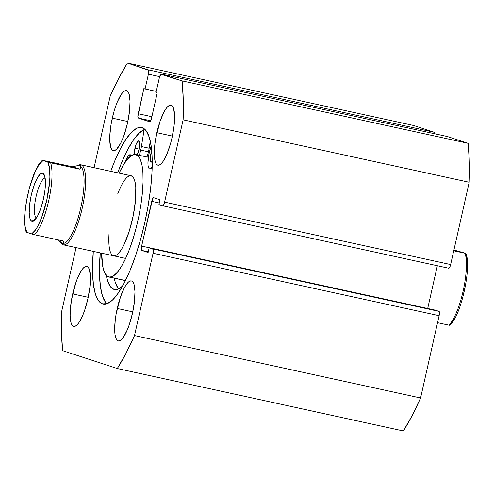 <?xml version="1.0" encoding="UTF-8"?>
<svg xmlns="http://www.w3.org/2000/svg" width="494" height="494" viewBox="0 0 494 494"><rect width="100%" height="100%" fill="white"/><g stroke="black" fill="none" stroke-linecap="round" stroke-linejoin="round"><path stroke-width="0.74" d="M144.693 223.078A90.322 23.379 102.3 0 1 103.11 304.032A90.322 23.379 102.3 0 1 93.28 251.36L92.545 272.91L93.459 284.97L95.484 294.375L98.541 300.753L102.517 303.872L107.254 303.6L112.57 299.957L118.264 293.078L124.118 283.229L129.903 270.786L135.399 256.232L140.395 240.121L144.693 223.078L148.138 205.751L150.59 188.813L151.961 172.912L152.195 158.654L151.275 146.595L149.25 137.196L146.193 130.811L142.216 127.699L137.48 127.965L132.164 131.614L126.47 138.493L120.616 148.342L114.83 160.778L110.742 171.319A90.322 23.379 102.3 0 1 141.63 127.538A90.322 23.379 102.3 0 1 144.693 223.078M105.5 302.272L102.443 295.894L100.418 286.489L99.498 274.429L100.233 252.879A90.322 23.379 -77.7 0 0 106.809 303.761M112.299 118.14A30.721 7.953 102.3 0 1 126.445 90.606A30.721 7.953 102.3 0 1 127.489 123.099L129.496 111.446L130.039 101.19L129.039 93.891L128.002 91.717L126.649 90.661L125.038 90.754L123.228 91.989L121.289 94.329L117.331 101.912L115.466 106.865L113.762 112.342L111.131 124.031L109.829 135.202L109.748 140.055L110.749 147.354L111.792 149.521L113.145 150.584L114.756 150.491L116.565 149.25L120.493 143.563L122.456 139.327L124.327 134.38L127.489 123.099A30.721 7.953 102.3 0 1 113.342 150.639A30.721 7.953 102.3 0 1 112.299 118.14L127.835 121.53L112.299 118.14M156.857 132.695A30.721 7.953 102.3 0 1 171.004 105.16A30.721 7.953 102.3 0 1 172.048 137.653L174.049 126.001L174.598 115.744L173.598 108.445L172.554 106.272L171.202 105.21L169.59 105.302L167.781 106.543L165.848 108.884L163.854 112.237L160.019 121.419L155.684 138.586L154.85 144.347L154.307 154.603L154.616 158.71L155.307 161.902L156.345 164.076L157.697 165.132L159.309 165.045L161.118 163.804L163.057 161.464L167.015 153.881L170.584 143.451L172.048 137.653A30.721 7.953 102.3 0 1 157.901 165.187A30.721 7.953 102.3 0 1 156.857 132.695L172.387 136.085L156.857 132.695M72.692 293.911A30.721 7.953 102.3 0 1 86.833 266.377A30.721 7.953 102.3 0 1 87.876 298.876L89.883 287.218L90.427 276.961L89.426 269.662L88.389 267.489L87.037 266.433L85.425 266.525L83.616 267.76L81.677 270.101L77.719 277.684L75.854 282.636L71.519 299.802L70.216 310.973L70.142 315.827L70.451 319.927L71.142 323.125L72.18 325.293L73.532 326.355L75.144 326.262L76.953 325.021L78.892 322.681L82.85 315.104L84.715 310.152L87.876 298.876A30.721 7.953 102.3 0 1 73.736 326.411A30.721 7.953 102.3 0 1 72.692 293.911L88.222 297.302L72.692 293.911M117.245 308.466A30.721 7.953 102.3 0 1 131.392 280.932A30.721 7.953 102.3 0 1 132.435 313.424L134.436 301.772L134.986 291.516L133.985 284.217L132.942 282.043L131.589 280.987L129.978 281.074L128.168 282.315L126.236 284.655L124.241 288.008L120.406 297.19L116.071 314.357L115.238 320.118L114.694 330.375L115.003 334.481L115.695 337.68L116.732 339.847L118.085 340.909L119.696 340.817L121.505 339.576L123.444 337.235L127.403 329.652L129.274 324.706L132.435 313.424A30.721 7.953 102.3 0 1 118.288 340.965A30.721 7.953 102.3 0 1 117.245 308.466L132.775 311.856L117.245 308.466M117.3 368.53L62.615 350.666L61.497 332.376L61.608 311.739L76.057 247.605L61.608 311.739A184.336 47.708 102.3 0 0 62.615 350.666L117.3 368.53L403.363 430.959A184.336 47.708 -77.7 0 0 420.579 397.985L412.008 415.855L403.363 430.959L117.3 368.53L125.939 353.42L134.516 335.55L153.06 253.255L134.516 335.55A184.336 47.708 102.3 0 1 117.3 368.53M162.699 205.794A4.094 1.062 102.3 0 0 164.582 202.126L450.645 264.556L469.195 182.261L183.126 119.832L469.195 182.261L450.645 264.556L164.582 202.126L183.126 119.832A184.336 47.708 102.3 0 0 182.119 80.899L468.182 143.334L469.3 161.624L469.195 182.261A184.336 47.708 -77.7 0 0 468.182 143.334L447.323 136.517L161.26 74.088L447.323 136.517L468.182 143.334L182.119 80.899L161.26 74.088A4.094 1.062 102.3 0 0 161.229 74.081A4.094 1.062 102.3 0 0 159.346 77.749L156.011 92.532L157.228 92.928L151.559 118.097A4.094 1.062 102.3 0 1 149.67 121.765A4.094 1.062 102.3 0 1 149.645 121.759L138.301 118.054A4.094 1.062 102.3 0 1 138.19 113.731L151.868 116.714L138.19 113.731L143.865 88.562L145.075 88.957L148.41 74.18A4.094 1.062 102.3 0 0 148.299 69.852L434.362 132.287L434.819 133.788A4.094 1.062 -77.7 0 0 434.362 132.287L413.503 125.47L127.44 63.041L413.503 125.47L434.362 132.287L148.299 69.852L127.44 63.041A184.336 47.708 102.3 0 0 110.224 96.015L94.07 167.682L110.224 96.015L118.795 78.145L127.44 63.041L148.614 70.284L148.41 74.18L145.075 88.957L143.865 88.562L137.851 116.652L138.301 118.054L149.645 121.759L150.627 120.826L151.559 118.097L157.228 92.928L156.011 92.532L159.346 77.749L160.803 74.267L182.119 80.899L183.237 99.195L183.126 119.832L164.582 202.126L163.65 204.849L162.668 205.788L158.926 204.565L160 199.767L153.622 197.686L152.646 198.625L141.63 246.092L141.29 249.013L141.741 250.421L148.12 252.502L149.2 247.71L153.263 249.365L153.06 253.255L439.123 315.691L420.579 397.985L134.516 335.55L420.579 397.985L439.123 315.691A4.094 1.062 -77.7 0 0 439.012 311.368L439.462 312.77L439.123 315.691L153.06 253.255A4.094 1.062 102.3 0 0 152.949 248.933L149.2 247.71L435.263 310.139L439.012 311.368L152.949 248.933L439.012 311.368L435.263 310.139L149.2 247.71L148.12 252.502L141.741 250.421L148.268 251.841L141.741 250.421A4.094 1.062 102.3 0 1 141.63 246.092L151.714 201.348L159.278 203.003L151.714 201.348A4.094 1.062 102.3 0 1 153.597 197.68A4.094 1.062 102.3 0 1 153.622 197.686L160 199.767L158.926 204.565L162.668 205.788A4.094 1.062 102.3 0 0 162.699 205.794L448.762 268.23A4.094 1.062 -77.7 0 0 450.645 264.556L449.713 267.285L448.737 268.223A4.094 1.062 -77.7 0 0 448.762 268.23M437.338 265.735L427.699 308.491L437.338 265.735M149.194 247.741L141.63 246.092L149.194 247.741M138.301 118.054L150.658 120.752L138.301 118.054M145.075 88.957L156.271 91.402L145.075 88.957M148.41 74.18L159.642 76.632L148.41 74.18M162.724 205.8L448.737 268.223M144.884 129.323L139.123 133.133L133.429 140.012L127.576 149.861L121.79 162.298L117.702 172.838A90.322 23.379 -77.7 0 1 144.884 129.323M131.101 175.759A40.965 10.602 102.3 0 1 132.954 216.983A40.965 10.602 102.3 0 1 114.194 255.867L116.461 255.126L118.949 252.872L121.573 249.192L124.229 244.227L129.224 231.254L133.176 215.921L135.48 200.57L135.788 187.535L135.165 182.533L134.053 178.803L132.491 176.494L130.54 175.697A40.965 10.602 102.3 0 0 117.763 193.815M109.859 277.115A62.676 16.222 102.3 0 1 109.001 277.017A62.676 16.222 102.3 0 1 101.641 253.187L102.783 266.661L104.487 272.361L106.877 275.893L109.859 277.115L125.322 280.487L109.859 277.115A62.676 16.222 102.3 0 0 138.561 217.619A62.676 16.222 102.3 0 0 135.733 154.548A62.676 16.222 102.3 0 0 134.874 154.455L137.857 155.672L140.247 159.204L141.951 164.91L142.902 172.567L143.062 181.885L142.426 192.512L141.025 204.028L138.9 215.995L136.14 227.956L132.855 239.448L129.169 250.032L125.217 259.301L121.154 266.896L117.14 272.527L113.33 275.973L109.859 277.115M119.11 173.147A62.676 16.222 102.3 0 1 134.874 154.455L131.41 155.591L127.594 159.043L123.58 164.675L119.11 173.147M109.001 277.017L124.463 280.388A62.676 16.222 -77.7 0 0 125.322 280.487L125.507 280.487A62.676 16.222 -77.7 0 1 125.322 280.487L123.642 280.123M113.589 255.793L114.194 255.867A40.965 10.602 102.3 0 1 113.632 255.806A40.965 10.602 102.3 0 1 109.032 233.835M31.919 221.189L36.068 218.447L31.919 221.189L33.209 221.121L34.654 220.126L37.797 215.575L40.866 208.227L43.398 199.206L45.003 189.881L45.436 181.675L44.639 175.839L43.805 174.098L42.725 173.252A24.576 6.36 102.3 0 1 44.034 174.45A24.576 6.36 102.3 0 1 43.534 198.576A24.576 6.36 102.3 0 1 33.938 220.719A24.576 6.36 102.3 0 1 31.919 221.189A24.576 6.36 102.3 0 1 31.246 195.235A24.576 6.36 102.3 0 1 42.725 173.252L41.434 173.326L39.983 174.32L36.846 178.871L33.777 186.213L31.246 195.235L29.64 204.559L29.208 212.766L30.004 218.607L30.838 220.343L31.919 221.189M44.905 176.809L42.725 173.252L44.905 176.809M60.805 242.566L60.923 242.77A40.965 10.602 -77.7 0 0 63.109 244.765L62.219 243.314A39.736 10.281 102.3 0 1 60.095 241.375M62.466 243.381L63.559 243.067L63.806 241.121L34.426 234.712L26.843 232.402L25.145 226.53L24.749 217.508L25.058 212.111L26.657 200.274L29.399 188.103L34.988 172.066L39.119 164.527L43.052 160.494L42.552 160.309L72.686 166.824L80.016 169.214L49.956 162.643L42.552 160.309L72.686 166.824L76.978 165.762L79.688 165.811L80.707 166.978L80.016 169.214L50.635 162.804A39.736 10.281 102.3 0 1 48.69 200.768A39.736 10.281 102.3 0 1 34.426 234.712L63.806 241.121L63.559 243.067L62.219 243.314L63.109 244.765A40.965 10.602 -77.7 0 0 82.239 208.122A40.965 10.602 -77.7 0 0 81.115 164.866L79.688 165.811A39.736 10.281 -77.7 0 0 79.441 165.743A39.736 10.281 102.3 0 1 79.688 165.811L81.115 164.866A40.965 10.602 -77.7 0 0 77.749 165.651L77.719 165.675A40.965 10.602 102.3 0 1 80.849 164.792A40.965 10.602 102.3 0 1 81.115 164.866L131.373 175.833L81.115 164.866A40.965 10.602 102.3 0 1 82.356 207.597A40.965 10.602 102.3 0 1 63.38 244.839A40.965 10.602 102.3 0 1 63.109 244.765A40.965 10.602 102.3 0 1 60.811 242.573M455.091 317.661L451.01 323.527L449.089 325.071L449.596 325.256C460.686 317.506 472.085 266.457 465.817 253.366L453.924 250.026L465.799 253.348L453.751 250.785L465.039 253.249A39.736 10.281 102.3 0 1 463.1 291.213A39.736 10.281 102.3 0 1 448.836 325.151A39.736 10.281 -77.7 0 0 463.1 291.213A39.736 10.281 -77.7 0 0 465.039 253.249L465.756 253.379M437.548 322.687L448.836 325.151L437.548 322.687M449.596 325.256L448.836 325.151L449.596 325.256M462.742 297.462L465.484 285.291M467.367 263.203L466.305 255.657M79.41 165.737L79.688 165.811A39.736 10.281 102.3 0 1 80.893 207.245A39.736 10.281 102.3 0 1 62.491 243.388A39.736 10.281 -77.7 0 0 80.893 207.245A39.736 10.281 -77.7 0 0 79.688 165.811L80.707 166.978L80.016 169.214L72.686 166.824M62.479 243.381A39.736 10.281 -77.7 0 1 62.219 243.314L57.489 239.744M76.978 165.762L79.688 165.811M26.386 232.186L26.843 232.402A38.094 9.861 102.3 0 1 27.905 194.148A38.094 9.861 102.3 0 1 43.052 160.494L47.795 162.044L49.499 167.917L49.894 176.932L49.579 182.329L46.739 200.298L41.65 217.533L37.593 226.542L35.525 229.92L31.591 233.952L26.596 232.217M50.635 162.804L47.795 162.044A38.094 9.861 102.3 0 1 46.739 200.298A38.094 9.861 102.3 0 1 31.591 233.952L34.426 234.712A39.736 10.281 -77.7 0 0 48.69 200.768A39.736 10.281 -77.7 0 0 50.635 162.804M36.426 217.928A20.482 5.298 102.3 0 1 36.006 196.933A20.482 5.298 102.3 0 1 45.133 178.025A20.482 5.298 -77.7 0 0 36.006 196.933A20.482 5.298 -77.7 0 0 36.426 217.928M134.961 148.225A8.194 2.118 102.3 0 1 138.734 140.883A8.194 2.118 102.3 0 1 139.012 149.552L139.611 142.612L139.147 141.179L137.875 141.253L136.301 143.896L135.35 146.681L134.3 154.48A8.194 2.118 102.3 0 1 134.961 148.225L139.104 149.132L134.961 148.225M151.769 150.435L150.923 153.443L151.973 153.671L150.923 153.443A8.194 2.118 102.3 0 1 151.726 150.553M149.151 148.225L141.42 146.539A15.153 3.921 102.3 0 1 140.734 150.114L148.466 151.8A15.153 3.921 -77.7 0 0 149.151 148.225L150.293 141.062L149.151 148.225A15.153 3.921 102.3 0 1 148.466 151.8L140.734 150.114A15.153 3.921 102.3 0 1 139.289 155.326L140.734 150.114A15.153 3.921 102.3 0 0 141.42 146.539L149.151 148.225M131.336 155.832L129.941 154.746L128.057 156.147L124.642 162.995A80.022 20.711 102.3 0 1 126.001 159.809L126.81 159.988L126.001 159.809A15.153 3.921 102.3 0 1 130.274 154.764A15.153 3.921 102.3 0 1 131.268 155.684M122.531 286.162A80.022 20.711 102.3 0 1 114.417 289.521A80.022 20.711 102.3 0 1 106.29 275.306L107.661 280.963L110.372 286.619L113.892 289.379L118.091 289.138L122.802 285.909M114.244 278.159A80.022 20.711 -77.7 0 0 118.597 288.922M147.934 162.773L148.966 153.98L151.164 145.792L150.108 149.379A15.153 3.921 102.3 0 0 149.719 168.911A15.153 3.921 102.3 0 0 152.189 167.182L149.948 168.936M147.021 157.012A15.153 3.921 -77.7 0 0 148.466 151.8L147.021 157.018M144.118 129.613L141.42 146.539L144.118 129.613M137.147 155.005L139.012 149.552A8.194 2.118 102.3 0 1 137.171 154.955M152.238 161.557A8.194 2.118 102.3 0 1 151.201 162.112A8.194 2.118 102.3 0 1 150.923 153.443L150.269 157.994L150.509 161.235L151.152 162.094L152.578 161.118M115.392 282.648L118.103 288.305M161.229 74.081L447.298 136.511M135.794 154.566L148.385 157.314M80.849 164.792L131.145 175.771M63.38 244.839L125.624 258.424M26.324 232.199C20.056 219.108 31.455 168.053 42.527 160.284"/></g></svg>
